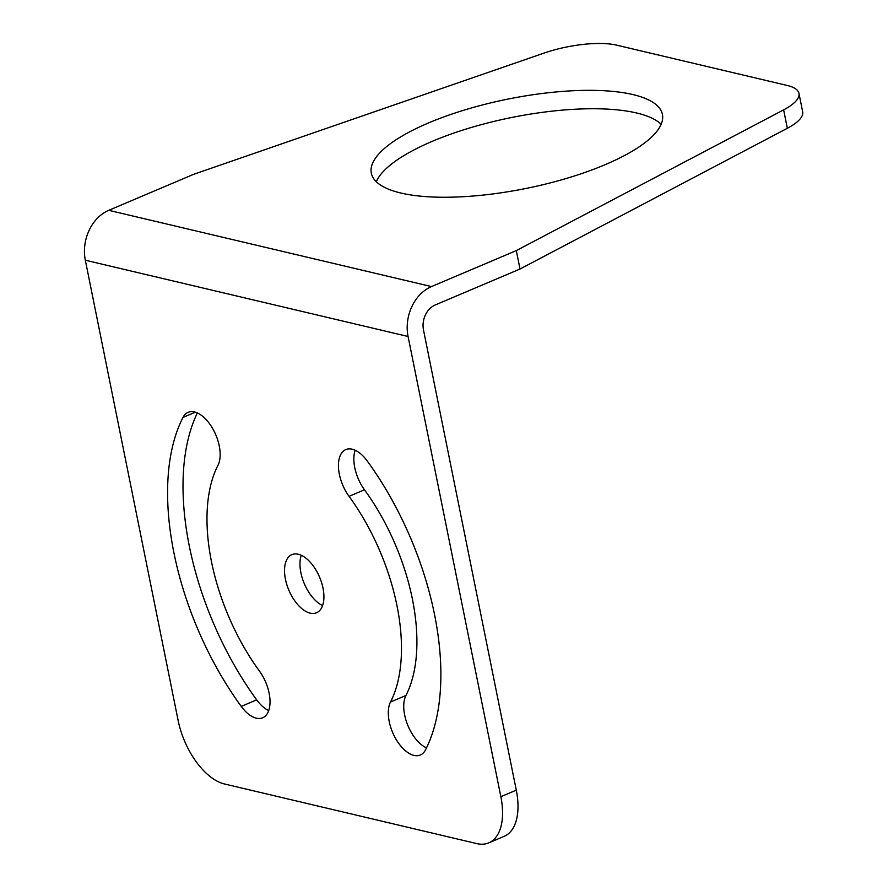 <?xml version="1.0" encoding="UTF-8"?>
<svg xmlns="http://www.w3.org/2000/svg" width="888" height="888" viewBox="0 0 888 888"><rect width="100%" height="100%" fill="white"/><g stroke="black" fill="none" stroke-linecap="round" stroke-linejoin="round"><path stroke-width="1.33" d="M798.956 93.373A59.196 18.171 168.6 0 0 787.201 85.459L616.672 45.155A59.196 18.171 168.6 0 0 543.767 53.18L193.573 174.348L108.747 210.323L431.49 286.58L516.305 250.605L783.638 109.868A59.196 18.171 168.6 0 0 798.956 93.373L802.674 111.788A59.196 18.171 168.6 0 1 787.345 128.272L783.638 109.868M632.922 94.572A148.485 45.588 168.6 0 1 662.426 114.452A148.485 45.588 168.6 0 1 525.885 188.478A148.485 45.588 168.6 0 1 371.317 173.149A148.485 45.588 168.6 0 1 466.022 109.546A148.485 45.588 168.6 0 1 632.922 94.572M376.29 181.718A148.485 45.588 168.6 0 1 484.16 123.887A148.485 45.588 168.6 0 1 636.629 112.987A148.485 45.588 168.6 0 1 661.16 124.287M431.49 286.58A39.461 31.235 -76.7 0 0 408.069 336.485L500.854 796.691A59.196 31.28 67 0 1 488.766 842.867L504.184 836.33A59.196 31.28 67 0 0 516.283 790.154L423.487 329.948A19.736 15.618 -76.7 0 1 435.198 304.995L520.013 269.02L787.345 128.272M520.013 269.02L516.305 250.605M488.766 842.867A59.196 31.28 67 0 1 476.789 843.6L224.464 783.971A59.196 31.28 67 0 1 178.122 720.434L85.326 260.217A39.461 31.235 -76.7 0 1 108.747 210.323M323.01 588.122A31.568 16.683 67 0 1 316.561 612.742A31.568 16.683 67 0 1 288.866 590.198A31.568 16.683 67 0 1 291.897 554.623A31.568 16.683 67 0 1 323.01 588.122M241.247 706.404A219.025 115.74 67 0 1 182.984 417.427A31.568 16.683 67 0 1 188.134 412.332A31.568 16.683 67 0 1 212.942 429.026A31.568 16.683 67 0 1 217.937 465.356A155.877 82.373 67 0 0 259.407 671.017A31.568 16.683 67 0 1 262.659 717.782A31.568 16.683 67 0 1 241.247 706.404L256.676 699.855A31.568 16.683 -113 0 0 268.698 710.578M390.52 702.008A155.877 82.373 67 0 0 349.051 496.337A31.568 16.683 67 0 1 345.809 449.583A31.568 16.683 67 0 1 367.21 460.961A219.025 115.74 67 0 1 425.474 749.938A31.568 16.683 67 0 1 420.324 755.033A31.568 16.683 67 0 1 395.515 738.339A31.568 16.683 67 0 1 390.52 702.008L405.949 695.471A31.568 16.683 -113 0 0 407.437 724.419A31.568 16.683 -113 0 0 426.495 747.896M301.276 555.278A31.568 16.683 -113 0 0 300.877 572.705A31.568 16.683 -113 0 0 322.599 605.549M197.38 412.931A219.025 115.74 -113 0 0 256.676 699.855M355.178 450.249A31.568 16.683 -113 0 0 364.48 489.799A155.877 82.373 67 0 1 405.949 695.471M408.069 336.485L85.326 260.217M516.283 790.154L500.854 796.691M349.051 496.337L364.48 489.799M182.984 417.427L195.382 412.176"/></g></svg>
